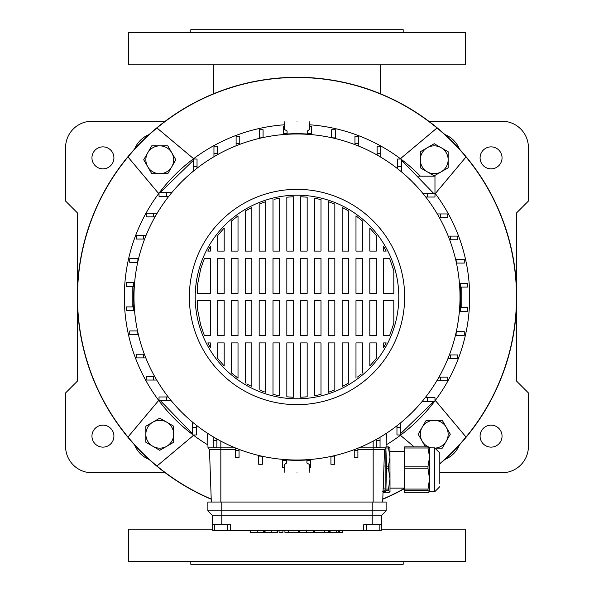 <?xml version="1.0" encoding="UTF-8"?>
<svg xmlns="http://www.w3.org/2000/svg" width="594" height="594" viewBox="0 0 594 594"><rect width="100%" height="100%" fill="white"/><g stroke="black" fill="none" stroke-linecap="round" stroke-linejoin="round"><path stroke-width="0.89" d="M113.914 436.144A10.982 10.982 0 0 0 102.933 425.156A10.982 10.982 0 0 0 91.951 436.144A10.982 10.982 0 0 0 102.933 447.126A10.982 10.982 0 0 0 113.914 436.144M502.049 436.144A10.982 10.982 0 0 0 491.067 425.156A10.982 10.982 0 0 0 480.086 436.144A10.982 10.982 0 0 0 491.067 447.126A10.982 10.982 0 0 0 502.049 436.144M502.049 157.856A10.982 10.982 0 0 0 491.067 146.874A10.982 10.982 0 0 0 480.086 157.856A10.982 10.982 0 0 0 491.067 168.845A10.982 10.982 0 0 0 502.049 157.856M113.914 157.856A10.982 10.982 0 0 0 102.933 146.874A10.982 10.982 0 0 0 91.951 157.856A10.982 10.982 0 0 0 102.933 168.845A10.982 10.982 0 0 0 113.914 157.856M428.816 121.243L502.049 121.243A26.366 26.366 0 0 1 528.415 147.602L528.415 201.062L516.698 212.786L516.698 381.214L528.415 392.938L528.415 446.398A26.366 26.366 0 0 1 502.049 472.757L439.805 472.757M165.184 472.757L91.951 472.757A26.366 26.366 0 0 1 65.585 446.398L65.585 392.938L77.302 381.214L77.302 212.786L65.585 201.062L65.585 147.602A26.366 26.366 0 0 1 91.951 121.243L165.184 121.243M190.815 32.633L190.815 29.7L403.185 29.7L403.185 32.633M190.815 561.367L190.815 564.3L403.185 564.3L403.185 561.367M297 32.633L128.564 32.633L128.564 64.85L465.436 64.85L465.436 32.633L297 32.633M212.756 529.15L128.564 529.15L128.564 561.367L465.436 561.367L465.436 529.15L381.244 529.15M516.698 297A219.698 219.698 0 0 1 439.805 463.959A219.698 219.698 0 0 0 297 77.302A219.698 219.698 0 0 0 77.302 297A219.698 219.698 0 0 1 297 77.302A219.698 219.698 0 0 1 516.698 297M404.655 488.513A219.698 219.698 0 0 1 382.781 499.257A219.698 219.698 0 0 0 404.655 488.513M211.219 499.257A219.698 219.698 0 0 1 77.302 297A219.698 219.698 0 0 0 211.219 499.257M134.563 149.072A26.366 26.366 0 0 1 149.072 134.563M444.928 134.563A26.366 26.366 0 0 1 459.437 149.072M149.072 459.437A26.366 26.366 0 0 1 134.563 444.928M459.437 444.928A26.366 26.366 0 0 1 444.928 459.437M159.029 193.154A172.683 172.683 0 0 0 192.642 434.585M193.154 434.971A172.683 172.683 0 0 0 207.907 444.928M386.093 444.928A172.683 172.683 0 0 0 434.585 401.358M434.971 400.846A172.683 172.683 0 0 0 434.971 193.154M439.805 463.684A219.49 219.49 0 0 0 437.028 127.977A219.49 219.49 0 0 0 127.977 437.028A219.49 219.49 0 0 0 211.212 499.034M382.788 499.034A219.49 219.49 0 0 0 404.655 488.283M193.592 158.702L156.972 127.977M127.977 156.972L158.702 193.592M435.298 193.592L466.023 156.972M437.028 127.977L400.408 158.702M466.023 437.028L435.298 400.408M400.408 435.298L414.226 446.896M158.702 400.408L127.977 437.028M156.972 466.023L193.592 435.298M420.366 176.166A172.683 172.683 0 0 0 401.358 159.415M400.846 159.029A172.683 172.683 0 0 0 309.392 124.762M284.608 124.762A172.683 172.683 0 0 0 159.415 192.642M461.776 307.655L461.776 287.08M460.276 283.42L459.429 283.19M283.42 133.724L283.19 134.571M132.224 286.345L132.224 306.92M133.724 310.58L134.571 310.811M306.92 462.087L306.92 463.053L309.793 464.656L309.08 472.757M297 472.757C312.585 472.757 312.585 472.757 297 472.757C281.415 472.757 281.415 472.757 297 472.757M297 121.243C281.415 121.243 281.415 121.243 297 121.243C312.585 121.243 312.585 121.243 297 121.243M284.92 121.243L284.207 129.344L287.08 130.947L287.08 134.058M366.647 530.613L363.721 530.613L363.721 524.754L381.4 524.754L381.192 530.613L366.647 530.613L366.647 524.754M363.721 530.613L214.323 530.613L214.323 524.754M297 398.797A101.797 101.797 0 0 1 195.203 297A101.797 101.797 0 0 1 297 195.203A101.797 101.797 0 0 1 398.797 297A101.797 101.797 0 0 1 297 398.797M297 189.345A107.655 107.655 0 0 1 404.655 297A107.655 107.655 0 0 1 297 404.655A107.655 107.655 0 0 1 189.345 297A107.655 107.655 0 0 1 297 189.345M297 133.984A163.016 163.016 0 0 1 460.016 297A163.016 163.016 0 0 1 297 460.016A163.016 163.016 0 0 1 133.984 297A163.016 163.016 0 0 1 297 133.984M401.358 166.35L401.358 159.029L397.698 159.029L397.698 166.35L401.358 166.35L401.358 171.763M400.623 422.839L400.623 434.971L396.963 434.971L396.963 425.772M193.377 171.161L193.377 159.029L197.037 159.029L197.037 168.228M422.839 193.377L434.971 193.377L434.971 197.037L425.772 197.037M166.35 192.642L159.029 192.642L159.029 196.302L166.35 196.302L166.35 192.642L171.763 192.642M427.65 401.358L434.971 401.358L434.971 397.698L427.65 397.698L427.65 401.358L422.237 401.358M400.623 433.642L433.939 401.358M171.161 400.623L159.029 400.623L159.029 396.963L168.228 396.963M192.642 427.65L192.642 434.971L196.302 434.971L196.302 427.65L192.642 427.65L192.642 422.237M393.807 270.664L389.612 258.42L383.642 258.42L383.642 293.339L393.807 293.339L393.807 270.664M386.211 251.091L383.642 246.413L386.211 251.091L383.642 251.091L383.642 246.413M376.321 235.566L369.81 227.977L369.81 251.091L376.321 251.091L376.321 235.566M362.488 220.99L355.984 215.837L355.984 251.091L362.488 251.091L362.488 220.99M348.656 210.989L342.151 207.403L342.151 251.091L348.656 251.091L348.656 210.989M334.83 204.076L328.319 201.685L328.319 251.091L334.83 251.091L334.83 204.076M320.998 199.584L314.493 198.21L314.493 251.091L320.998 251.091L320.998 199.584M307.165 197.186L300.661 196.74L300.661 251.091L307.165 251.091L307.165 197.186M293.339 196.74L286.835 197.186L286.835 251.091L293.339 251.091L293.339 196.74M273.002 199.584L273.002 251.091L279.507 251.091L279.507 198.21L274.294 199.272M265.681 201.685L259.17 204.076L259.17 251.091L265.681 251.091L265.681 201.685M251.849 207.403L245.344 210.989L251.849 207.403L251.849 251.091L245.344 251.091L245.344 210.989M238.016 215.837L231.512 220.99L231.512 251.091L238.016 251.091L238.016 215.837M224.19 227.977L217.679 235.566L217.679 251.091L224.19 251.091L224.19 227.977M210.358 246.413L207.789 251.091L210.358 251.091L210.358 246.413M204.388 258.42L200.683 268.919L197.29 285.9L197.29 293.339L210.358 293.339L210.358 258.42L204.388 258.42M393.807 323.336L393.807 300.661L383.642 300.661L383.642 335.58L389.612 335.58L393.807 323.336M197.29 308.1L200.683 325.081L204.388 335.58L200.683 325.081L197.29 308.1L197.29 300.661L210.358 300.661L210.358 335.58L204.388 335.58M207.789 342.909L210.358 347.587L207.789 342.909L210.358 342.909L210.358 347.587M217.679 358.434L224.19 366.023L217.679 358.434L217.679 342.909L224.19 342.909L224.19 366.023M231.512 373.01L238.016 378.163L231.512 373.01L231.512 342.909L238.016 342.909L238.016 378.163M246.837 383.887L250.527 385.914M260.298 390.377L264.367 391.877M273.002 394.416L279.507 395.79L279.507 342.909L273.002 342.909L273.002 394.416M286.835 396.814L293.339 397.26L286.835 396.814L286.835 342.909L293.339 342.909L293.339 397.26M300.661 397.26L307.165 396.814L300.661 397.26L300.661 342.909L307.165 342.909L307.165 396.814M314.493 395.79L320.998 394.416L314.493 395.79L314.493 342.909L320.998 342.909L320.998 394.416M328.319 392.315L334.83 389.924L328.319 392.315L328.319 342.909L334.83 342.909L334.83 389.924M342.151 386.597L348.656 383.011L342.151 386.597L342.151 342.909L348.656 342.909L348.656 383.011M357.521 377.019L361.226 374.079M369.81 366.023L376.321 358.434L376.321 342.909L369.81 342.909L369.81 366.023M383.642 347.587L386.211 342.909L383.642 342.909L383.642 347.587L384.177 346.666M369.81 300.661L376.321 300.661L376.321 335.58L369.81 335.58L369.81 300.661M376.321 293.339L369.81 293.339L369.81 258.42L376.321 258.42L376.321 293.339M355.984 300.661L362.488 300.661L362.488 335.58L355.984 335.58L355.984 300.661M362.488 293.339L355.984 293.339L355.984 258.42L362.488 258.42L362.488 293.339M355.984 378.163L355.984 342.909L362.488 342.909L362.488 373.01M342.151 300.661L348.656 300.661L348.656 335.58L342.151 335.58L342.151 300.661M348.656 293.339L342.151 293.339L342.151 258.42L348.656 258.42L348.656 293.339M328.319 300.661L334.83 300.661L334.83 335.58L328.319 335.58L328.319 300.661M334.83 293.339L328.319 293.339L328.319 258.42L334.83 258.42L334.83 293.339M314.493 300.661L320.998 300.661L320.998 335.58L314.493 335.58L314.493 300.661M320.998 293.339L314.493 293.339L314.493 258.42L320.998 258.42L320.998 293.339M300.661 300.661L307.165 300.661L307.165 335.58L300.661 335.58L300.661 300.661M307.165 293.339L300.661 293.339L300.661 258.42L307.165 258.42L307.165 293.339M286.835 300.661L293.339 300.661L293.339 335.58L286.835 335.58L286.835 300.661M293.339 293.339L286.835 293.339L286.835 258.42L293.339 258.42L293.339 293.339M273.002 300.661L279.507 300.661L279.507 335.58L273.002 335.58L273.002 300.661M279.507 293.339L273.002 293.339L273.002 258.42L279.507 258.42L279.507 293.339M259.17 300.661L265.681 300.661L265.681 335.58L259.17 335.58L259.17 300.661M265.681 293.339L259.17 293.339L259.17 258.42L265.681 258.42L265.681 293.339M259.17 389.924L259.17 342.909L265.681 342.909L265.681 392.315M245.344 300.661L251.849 300.661L251.849 335.58L245.344 335.58L245.344 300.661M251.849 293.339L245.344 293.339L245.344 258.42L251.849 258.42L251.849 293.339M245.344 383.011L245.344 342.909L251.849 342.909L251.849 386.597M231.512 300.661L238.016 300.661L238.016 335.58L231.512 335.58L231.512 300.661M238.016 293.339L231.512 293.339L231.512 258.42L238.016 258.42L238.016 293.339M217.679 300.661L224.19 300.661L224.19 335.58L217.679 335.58L217.679 300.661M224.19 293.339L217.679 293.339L217.679 258.42L224.19 258.42L224.19 293.339M459.645 285.952L459.942 286.018A163.313 163.313 0 0 1 459.942 307.982L459.645 308.048M308.048 459.645L307.982 459.942A163.313 163.313 0 0 1 286.018 459.942L285.952 459.645M134.355 308.048L134.058 307.982A163.313 163.313 0 0 1 134.058 286.018L134.355 285.952M285.952 134.355L286.018 134.058A163.313 163.313 0 0 1 307.982 134.058L308.048 134.355M283.42 134.548L283.42 126.373L284.467 126.373M381.4 524.754L381.734 515.236L212.266 515.236L212.808 530.613L214.323 530.613M306.92 460.008L306.92 463.053M287.08 133.992L287.08 130.947M283.42 133.695L287.08 133.695M307.655 134.036L307.655 130.762L309.793 129.344L309.08 121.243M307.655 133.695L311.315 133.695L311.315 126.373L309.533 126.373M207.499 433.249L208.011 447.861L209.474 449.324L211.316 502.049M358.769 447.861L385.989 447.861L384.526 449.324L382.685 502.049M425.2 397.698L427.65 397.698M400.623 427.65L396.963 427.65M263.075 137.058L263.075 129.737L259.415 129.737L259.415 137.058L263.075 137.058L263.075 137.556M259.415 138.372L259.415 137.058M380.776 153.549L380.776 146.221L377.116 146.221L377.116 153.549L380.776 153.549L380.776 157.158M377.116 155.027L377.116 153.549M384.526 449.324L357.892 449.324M235.38 449.324L209.474 449.324M143.718 354.232L136.397 354.232L136.397 357.892L143.718 357.892L143.718 354.232L144.357 354.232M145.782 357.892L143.718 357.892M143.718 235.38L136.397 235.38L136.397 239.04L143.718 239.04L143.718 235.38L146.079 235.38M144.639 239.04L143.718 239.04M208.011 447.861L235.231 447.861M427.65 193.377L427.65 197.037M416.966 176.166L434.971 176.166L434.971 193.377M397.698 168.8L397.698 166.35M460.305 311.315L467.627 311.315L467.627 307.655L460.305 307.655L460.305 311.315L459.385 311.315M459.452 283.42L460.305 283.42L460.305 307.655M137.058 330.925L129.737 330.925L129.737 334.585L137.058 334.585L137.058 330.925L137.556 330.925M138.372 334.585L137.058 334.585M153.549 213.224L146.221 213.224L146.221 216.884L153.549 216.884L153.549 213.224L157.158 213.224M155.027 216.884L153.549 216.884M440.451 217.612L447.779 217.612L447.779 213.951L440.451 213.951L440.451 217.612L439.382 217.612M437.281 213.951L440.451 213.951M456.942 335.32L464.263 335.32L464.263 331.66L456.942 331.66L456.942 335.32L455.45 335.32M456.289 331.66L456.942 331.66M193.377 166.35L197.037 166.35M168.8 196.302L166.35 196.302M196.302 425.2L196.302 427.65M166.35 400.623L166.35 396.963M311.315 134.615L311.315 133.695M133.695 306.92L126.373 306.92L126.373 310.58L133.695 310.58L134.036 286.345L126.373 286.345L126.373 282.685L134.615 282.685M134.548 310.58L133.695 310.58M386.501 433.249L385.989 447.861M450.282 239.768L457.603 239.768L457.603 236.108L450.282 236.108L450.282 239.768L449.643 239.768M448.218 236.108L450.282 236.108M450.282 358.62L457.603 358.62L457.603 354.96L450.282 354.96L450.282 358.62L447.921 358.62M449.361 354.96L450.282 354.96M217.612 153.549L217.612 146.221L213.951 146.221L213.951 153.549L217.612 153.549L217.612 154.618M213.951 156.719L213.951 153.549M335.32 137.058L335.32 129.737L331.66 129.737L331.66 137.058L335.32 137.058L335.32 138.55M331.66 137.711L331.66 137.058M133.695 286.345L133.695 282.685M456.942 263.075L464.263 263.075L464.263 259.415L456.942 259.415L456.942 263.075L456.444 263.075M455.628 259.415L456.942 259.415M440.451 380.776L447.779 380.776L447.779 377.116L440.451 377.116L440.451 380.776L436.842 380.776M438.973 377.116L440.451 377.116M239.768 143.718L239.768 136.397L236.108 136.397L236.108 143.718L239.768 143.718L239.768 144.357M236.108 145.782L236.108 143.718M358.62 143.718L358.62 136.397L354.96 136.397L354.96 143.718L358.62 143.718L358.62 146.079M354.96 144.639L354.96 143.718M153.549 376.388L146.221 376.388L146.221 380.049L153.549 380.049L153.549 376.388L154.618 376.388M156.719 380.049L153.549 380.049M137.058 258.68L129.737 258.68L129.737 262.34L137.058 262.34L137.058 258.68L138.55 258.68M137.711 262.34L137.058 262.34M460.305 287.08L467.627 287.08L467.627 283.42L460.305 283.42M258.68 456.942L258.68 464.263L262.34 464.263L262.34 456.942L258.68 456.942L258.68 455.45M262.34 456.289L262.34 456.942M354.232 450.282L354.232 457.603L357.892 457.603L357.892 450.282L354.232 450.282L354.232 449.643M357.892 448.218L357.892 450.282M282.685 459.385L282.685 467.627L284.467 467.627M286.345 459.964L286.345 463.238L284.207 464.656L284.92 472.757M286.345 460.305L282.685 460.305M376.388 440.451L376.388 447.779L380.049 447.779L380.049 440.451L376.388 440.451L376.388 439.382M380.049 437.281L380.049 440.451M213.224 440.451L213.224 447.779L216.884 447.779L216.884 440.451L213.224 440.451L213.224 436.842M216.884 438.973L216.884 440.451M310.58 459.452L310.58 467.627L309.533 467.627M310.58 460.305L306.92 460.305M235.38 450.282L235.38 457.603L239.04 457.603L239.04 450.282L235.38 450.282L235.38 447.921M239.04 449.361L239.04 450.282M330.925 456.942L330.925 464.263L334.585 464.263L334.585 456.942L330.925 456.942L330.925 456.444M334.585 455.628L334.585 456.942M221.792 502.049L207.878 502.049L207.878 510.84L221.792 510.84L221.792 502.049L386.122 502.049L386.122 510.84L221.792 510.84L221.792 524.754L230.435 524.754L230.435 530.613M381.734 515.236L386.122 510.84M212.266 515.236L207.878 510.84M212.6 524.754L221.792 524.754M263.639 530.613L263.639 532.373L263.565 530.613M263.565 532.373L250.245 532.373L250.245 530.613M279.076 530.613L279.076 532.373L282.922 532.373L282.922 530.613M288.632 532.373L298.463 532.373L284.927 532.373L284.927 530.613M288.454 532.373L288.454 530.613M288.402 532.373L288.402 530.613M299.651 530.613L299.651 532.373L313.476 532.373L313.476 530.613M313.461 532.373L313.461 530.613M338.743 530.613L338.743 532.373L329.47 532.373L329.47 530.613L329.47 532.373M330.145 532.373L330.145 530.613M277.621 530.613L277.621 532.373L264.382 532.373L264.382 530.613L264.382 532.373M277.153 532.373L277.153 530.613M265.058 532.373L265.058 530.613M342.122 530.613L342.122 532.373L339.323 532.373L339.33 530.613M328.385 530.613L328.385 532.373L314.701 532.373L324.821 532.373M324.695 532.373L324.695 530.613M324.666 532.373L324.666 530.613M192.575 433.872L160.35 400.623M160.061 192.642L193.377 160.35M401.559 160.276L433.642 193.377M404.655 490.629L404.655 489.085L428.014 489.085L428.014 490.629L404.655 490.629L404.655 492.768L428.014 492.768L429.551 491.698L428.014 490.629M385.974 489.085L388.469 489.085L388.469 490.629L385.907 490.629M383.271 485.12L384.221 489.085M439.805 483.546L439.805 452.984L439.805 483.546M439.805 486.672L434.674 491.802L434.674 447.861L429.551 447.861L429.551 491.698M404.655 468.8L404.655 466.149L428.014 466.149L428.014 468.8L404.655 468.8L404.655 489.085M404.655 447.995L404.655 446.896L428.014 446.896L428.014 447.995L404.655 447.995L404.655 466.149M428.014 489.085L429.551 478.942L428.014 468.8M428.014 466.149L429.551 457.076L428.014 447.995M428.014 446.896L429.551 447.958M389.946 447.757L390.006 484.734M388.469 489.085L390.006 478.942L390.006 491.802L388.469 490.629M384.221 490.629L382.685 491.698L384.221 492.768L388.469 492.768L390.006 491.802M383.962 465.317L384.221 466.149M386.627 466.149L388.469 466.149L390.006 457.076L388.469 447.995L385.87 447.995L385.862 491.802L386.412 469.832M388.469 466.149L388.469 468.8L386.649 468.8M390.006 478.942L388.469 468.8M386.026 446.896L388.469 446.896L390.006 447.958M388.469 446.896L388.469 447.995M385.862 447.98L386.724 471.309M425.475 446.896L418.161 434.229L426.195 420.314L442.263 420.314L446.28 427.272A13.914 13.914 0 0 1 446.28 441.186L442.263 448.143L436.352 448.143M431.444 447.861A13.914 13.914 0 0 1 434.229 420.314A13.914 13.914 0 0 1 446.28 427.272L450.297 434.229L446.28 441.186A13.914 13.914 0 0 1 435.981 448.032M427.272 147.72A13.914 13.914 0 0 1 441.186 147.72L448.143 151.737L448.143 167.805L434.229 175.839L420.314 167.805L420.314 151.737L434.229 143.703L441.186 147.72A13.914 13.914 0 0 1 441.186 171.822A13.914 13.914 0 0 1 420.314 159.771A13.914 13.914 0 0 1 427.272 147.72M147.72 166.728A13.914 13.914 0 0 1 147.72 152.814L151.737 145.857L167.805 145.857L175.839 159.771L167.805 173.686L151.737 173.686L143.703 159.771L147.72 152.814A13.914 13.914 0 0 1 171.822 152.814A13.914 13.914 0 0 1 159.771 173.686A13.914 13.914 0 0 1 147.72 166.728M166.728 446.28A13.914 13.914 0 0 1 152.814 446.28L145.857 442.263L145.857 426.195L159.771 418.161L173.686 426.195L173.686 442.263L159.771 450.297L152.814 446.28A13.914 13.914 0 0 1 152.814 422.178A13.914 13.914 0 0 1 173.686 434.229A13.914 13.914 0 0 1 166.728 446.28M373.166 441.134L373.166 502.049M220.834 441.134L220.834 502.049M372.208 524.754L372.208 502.049M257.247 532.373L257.247 530.613M306.66 532.373L306.66 530.613M336.397 532.373L336.397 530.613M271.31 532.373L271.31 530.613M213.513 64.85L213.513 93.785M380.487 64.85L380.487 93.785M379.833 530.613L379.833 524.754M227.502 530.613L227.502 524.754M298.463 532.373L298.463 530.613M342.701 532.373L342.701 530.613M314.701 532.373L314.701 530.613M404.655 488.134L390.006 488.134M434.674 491.802L429.551 491.802M434.674 447.861L439.805 452.984M404.655 451.522L390.006 451.522M383.041 491.802L385.862 491.802"/></g></svg>
